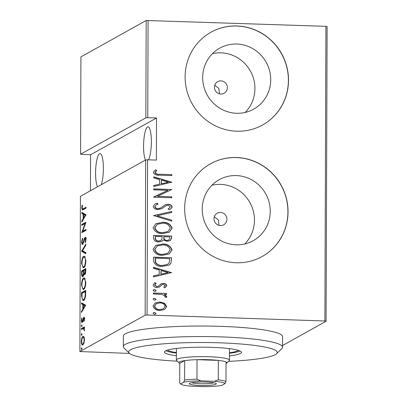 <?xml version="1.0" encoding="UTF-8"?>
<svg xmlns="http://www.w3.org/2000/svg" width="407" height="407" viewBox="0 0 407 407"><rect width="100%" height="100%" fill="white"/><g stroke="black" fill="none" stroke-linecap="round" stroke-linejoin="round"><path stroke-width="0.61" d="M220.884 94.037A6.634 6.405 60.9 0 0 227.152 85.958A6.634 6.405 60.9 0 0 217.674 81.665A6.634 6.405 60.9 0 0 220.884 94.037M219.48 93.834L218.905 88.517L214.759 85.246M220.421 225.58A6.634 6.405 60.9 0 0 226.689 217.501A6.634 6.405 60.9 0 0 217.216 213.212A6.634 6.405 60.9 0 0 220.421 225.58M219.022 225.376L218.442 220.065L214.301 216.789M236.111 244.826A34.921 33.73 60.9 0 0 253.24 240.7A34.921 33.73 60.9 0 0 269.103 202.289A34.921 33.73 60.9 0 0 236.355 175.58A34.921 33.73 60.9 0 0 219.225 179.701A34.921 33.73 60.9 0 0 203.358 218.116A34.921 33.73 60.9 0 0 236.111 244.826M244.724 243.986A34.921 33.73 60.9 0 0 251.831 206.603A34.921 33.73 60.9 0 0 220.569 184.381A34.921 33.73 60.9 0 0 211.955 185.221M236.569 113.278A34.921 33.73 60.9 0 0 253.698 109.157A34.921 33.73 60.9 0 0 269.566 70.742A34.921 33.73 60.9 0 0 236.813 44.032A34.921 33.73 60.9 0 0 219.683 48.158A34.921 33.73 60.9 0 0 203.821 86.569A34.921 33.73 60.9 0 0 236.569 113.278M245.182 112.444A34.921 33.73 60.9 0 0 252.294 75.056A34.921 33.73 60.9 0 0 221.026 52.839A34.921 33.73 60.9 0 0 212.413 53.673M236.63 131.207A53.068 51.262 60.9 0 0 262.657 124.939A53.068 51.262 60.9 0 0 286.772 66.56A53.068 51.262 60.9 0 0 236.996 25.972A53.068 51.262 60.9 0 0 210.968 32.239A53.068 51.262 60.9 0 0 186.854 90.619A53.068 51.262 60.9 0 0 236.63 131.207M262.596 124.974A53.068 51.262 60.9 0 0 286.64 66.595A53.068 51.262 60.9 0 0 236.874 26.038A53.068 51.262 60.9 0 0 210.907 32.27M236.167 262.754A53.068 51.262 60.9 0 0 262.2 256.486A53.068 51.262 60.9 0 0 286.309 198.107A53.068 51.262 60.9 0 0 236.538 157.514A53.068 51.262 60.9 0 0 210.505 163.782A53.068 51.262 60.9 0 0 186.396 222.161A53.068 51.262 60.9 0 0 236.167 262.754M262.139 256.517A53.068 51.262 60.9 0 0 286.182 198.138A53.068 51.262 60.9 0 0 236.416 157.585A53.068 51.262 60.9 0 0 210.45 163.818M145.508 160.037A17.247 3.856 91.9 0 1 143.569 146.225A17.247 3.856 91.9 0 1 148.046 126.816A17.247 3.856 91.9 0 1 151.363 141.88A17.247 3.856 91.9 0 1 148.524 159.819M97.522 186.793A17.247 3.856 91.9 0 1 95.579 172.985A17.247 3.856 91.9 0 1 100.061 153.571A17.247 3.856 91.9 0 1 103.378 168.635A17.247 3.856 91.9 0 1 101.333 184.671M81.787 347.751L81.98 348.494L81.629 349.633L81.278 348.885L81.715 347.726M81.832 333.582L82.031 334.33L81.675 335.47L81.329 334.717L81.766 333.557M81.863 324.847L82.061 325.595L81.705 326.735L81.359 325.982L81.797 324.822M85.679 305.194L81.461 312.495L81.466 311.467L82.814 309.203L82.83 304.604L81.492 303.846L81.497 302.813L85.679 305.194M83.659 278.042L84.178 277.9L85.862 282.397C85.49 286.752 84.748 289.072 83.639 289.367L83.114 289.509L81.451 284.951C81.827 280.657 82.56 278.357 83.659 278.042L84.661 278.078M83.735 256.324L84.249 256.181L85.938 260.678C85.567 265.028 84.824 267.353 83.715 267.643L83.191 267.791L81.527 263.227C81.899 258.933 82.636 256.634 83.735 256.324L84.737 256.354M85.485 237.464L85.043 237.449C85.541 237.027 85.867 237.719 86.014 239.509L85.292 242.73L85.038 241.987L85.582 239.631L85.058 238.38L82.728 244.393C82.148 244.836 81.771 244.017 81.598 241.941L82.529 238.141L82.738 238.945L82.031 241.717C82.122 243.137 82.356 243.712 82.733 243.447L84.402 238.41L85.277 237.383M86.218 238.38L85.058 238.38M85.994 214.769L81.776 222.069L81.782 221.037L83.13 218.773L83.145 214.179L81.807 213.416L81.812 212.388L85.994 214.769M83.226 208.771L86.019 207.214L86.014 208.155L82.392 210.017L81.721 208.002L82.214 205.092L82.535 205.489L82.148 207.84L82.59 209.015L84.259 208.806L86.019 207.824M81.766 225.371L81.766 224.43L85.969 222.288L82.631 231.252L85.943 229.406L85.938 230.352L81.741 232.692L85.068 223.529L81.766 225.371M81.675 251.109L85.892 244.042L85.887 245.075L82.484 250.773L85.862 252.696L85.857 253.724L81.675 251.343L82.814 250.961M84.748 274.608L83.857 273.891C83.593 275.59 83.231 276.511 82.774 276.653C82.143 277.157 81.746 276.226 81.593 273.86L81.604 270.94L85.806 268.6L85.796 270.665C85.699 273.117 85.348 274.435 84.748 274.608L84.483 274.684M82.774 276.653L82.504 276.724M81.517 296.052L81.532 292.664L85.729 290.323L85.556 296.082C85.017 298.84 84.351 300.31 83.547 300.493L82.992 300.651L81.517 296.052L81.96 296.067M82.26 322.42C81.802 322.792 81.512 322.156 81.38 320.523L81.802 317.959L82.087 318.452L81.756 320.289L82.245 321.484L83.756 317.343C84.168 316.982 84.432 317.536 84.554 319.002L84.112 321.388L83.847 320.869L84.178 319.185L83.771 318.279L82.733 321.769L82.041 322.476M84.89 318.289L83.771 318.279M83.176 321.545L82.83 321.505M84.315 328.556L83.486 328.53L81.4 329.497L81.405 328.551L84.473 326.841L84.468 327.783L84.02 328.037L84.407 330.881L83.435 328.525L84.468 328.561M82.87 344.933C82.066 345.584 81.542 344.459 81.303 341.57C81.563 338.4 82.092 336.686 82.901 336.436L83.984 336.955L84.483 339.799L83.964 343.203L82.514 345.034M83.598 336.457L83.262 336.335M145.691 159.936L80.428 196.327L79.889 351.546L145.146 315.155L145.691 159.936L147.604 159.788L147.059 315.008L324.893 320.991L325.921 26.333L327.111 26.587L326.083 321.245L282.56 345.512M148.087 20.35L147.746 117.694L145.838 117.842L80.576 154.233L80.917 56.888L146.179 20.498L325.921 26.333M145.838 117.842L146.179 20.498M164.57 303.266L166.748 306.466L164.56 309.513L159.854 310.48C156.385 310.561 154.121 309.071 153.063 306.003L155.077 303.027L159.885 301.979L164.57 303.266L164.331 303.398L166.509 306.598L166.748 306.466M153.342 293.025L166.565 293.467L166.56 294.414L164.611 294.347L166.784 296.555L166.326 297.476L164.921 296.891L165.161 296.337L162.317 294.464L153.337 293.966L153.342 293.025M163.802 287.042L165.196 285.587L163.421 284.391L162.22 284.625L158.995 287.164L156.949 287.479C154.996 287.53 153.724 286.691 153.139 284.961L154.935 282.687L156.156 283.379L154.762 284.986L156.883 286.533L158.145 286.299L161.325 283.745L163.36 283.445C165.125 283.374 166.28 284.117 166.824 285.668L164.932 287.749L163.772 287.062M162.22 284.625L161.798 284.859M159.442 286.945L158.995 287.164M154.579 282.87L154.935 282.687L154.696 282.819L155.917 283.511L154.762 284.986M156.156 283.379L155.759 283.598M160.867 283.964L163.36 283.445M153.454 260.526L153.464 257.138L171.561 257.743L170.889 263.4L168.956 265.155L162.251 266.407C157.489 266.692 154.558 264.728 153.454 260.526M153.541 235.414L171.637 236.024L171.627 238.09L170.299 240.654L167.135 241.3L163.288 239.957L161.95 241.29L158.654 241.962C155.922 242.023 154.212 240.817 153.531 238.334L153.541 235.414M153.612 215.583L171.718 211.467L171.718 212.495L157.097 215.817L171.693 220.121L171.688 221.149L153.612 215.583M153.698 189.845L153.704 188.904L171.8 189.509L157.509 196.352L171.774 196.83L171.769 197.771L153.673 197.166L167.928 190.323L153.698 189.845M159.814 174.232L171.851 174.634L171.846 175.58L159.63 175.168C156.664 175.626 154.553 174.7 153.297 172.405L155.393 169.831L156.787 170.452L155.153 172.537C156.222 173.987 157.774 174.552 159.814 174.232L171.851 174.634M147.604 159.788L156.39 160.083L156.537 117.989L147.746 117.694M171.825 182.188L153.714 186.538L153.714 185.511L159.519 184.193L159.539 179.599L153.744 177.89L153.744 176.862L171.825 182.188L171.581 182.484M153.18 206.339L154.797 204.095L157.143 203.185L158.058 204.136L156.293 204.853L155.036 206.42C155.454 207.911 156.471 208.654 158.094 208.649L160.612 207.962L165.232 204.772L167.989 204.258C170.131 204.187 171.535 205.108 172.202 207.01L170.66 209.03L169.129 209.727L168.02 208.806L169.231 208.236L170.345 206.827L168.06 205.204L165.72 205.84L161.884 208.633L158.064 209.59C155.581 209.63 153.953 208.547 153.18 206.339M164.927 204.919L167.989 204.258M165.481 205.973L163.914 207.234M162.556 222.258C167.297 222.095 170.487 224.069 172.125 228.174L169.312 232.204L162.602 233.593C157.855 233.75 154.691 231.761 153.103 227.625L155.937 223.647L162.317 222.39C167.058 222.232 170.248 224.201 171.886 228.312L172.125 228.174M162.479 243.981C167.221 243.818 170.411 245.792 172.049 249.898L169.236 253.927L162.525 255.316C157.779 255.474 154.614 253.485 153.027 249.349L155.861 245.365L162.24 244.114C166.982 243.951 170.172 245.925 171.81 250.03L172.049 249.898M171.51 272.619L153.398 276.969L153.398 275.941L159.203 274.623L159.218 270.024L153.429 268.32L153.429 267.287L171.51 272.619L171.266 272.909M154.629 289.525L156.135 290.522L155.657 291.193L154.624 291.412L153.118 290.42L153.592 289.748L154.629 289.525L156.135 290.522M154.599 298.26L156.105 299.257L155.627 299.928L154.594 300.147L153.088 299.155L153.561 298.484L154.599 298.26L156.105 299.257M154.548 312.428L156.054 313.421L155.576 314.097L154.543 314.316L153.037 313.319L153.51 312.652L154.548 312.428L156.054 313.421M156.537 117.989L90.558 154.777L80.576 154.233M129.533 353.429L79.889 351.546M90.558 154.777L90.43 190.751M147.059 315.008L145.146 315.155M326.083 321.245L324.893 320.991M171.612 174.771L171.606 175.57M155.174 169.973L156.787 170.452M156.542 170.589L155.418 171.825M155.179 171.958L155.153 172.537M154.914 172.675C155.983 174.12 157.534 174.684 159.575 174.364M153.714 185.592L159.519 184.193M153.744 177.065L171.581 182.326M161.391 180.143L161.136 183.908L168.335 182.194L161.391 180.143L161.376 183.771L168.335 182.194M153.704 189.041L171.8 189.509M171.774 196.83L157.509 196.352M171.53 196.963L171.53 197.766M153.678 196.973L167.928 190.323M154.68 204.161L157.143 203.185M156.904 203.317L157.779 204.228M156.293 204.853L155.036 206.42M154.797 206.553C155.215 208.043 156.232 208.786 157.855 208.781L158.094 208.649M157.855 208.781L159.87 208.323M159.63 208.455L160.612 207.962M167.745 204.39C169.892 204.324 171.296 205.24 171.963 207.143L172.202 207.01M171.963 207.143L170.538 209.096M168.045 208.827L169.231 208.236M163.675 207.372L161.767 208.699M153.612 215.659L171.718 211.467M171.479 211.599L171.479 212.551M171.693 220.121L157.097 215.817M171.449 220.253L171.449 221.077M171.886 228.312L169.19 232.27M155.815 223.713L162.317 222.39M157.316 224.313L154.721 227.783C155.927 231.232 158.476 232.901 162.373 232.784L167.898 231.537L170.268 228.164C169.002 224.745 166.432 223.092 162.561 223.204L157.316 224.313L154.96 227.645C156.166 231.1 158.715 232.768 162.612 232.651L167.898 231.537M153.541 235.556L171.637 236.024M171.393 236.157L171.627 238.09M171.388 238.222L170.172 240.72M161.828 241.356L163.288 239.957M155.393 236.421L155.148 237.953C155.225 240.008 156.313 241.076 158.42 241.153L160.5 240.7L161.9 239.26L162.123 236.645L155.393 236.421L155.388 237.82C155.464 239.876 156.558 240.939 158.659 241.015L160.74 240.562M163.975 236.711L163.736 237.485C163.812 239.443 164.855 240.445 166.865 240.491L168.849 240.018L169.77 238.202L169.775 236.905L163.975 236.711L163.975 237.352C164.052 239.311 165.094 240.313 167.104 240.359L168.849 240.018M171.81 250.03L169.119 253.993M155.744 245.436L162.24 244.114M157.239 246.037L154.645 249.501C155.85 252.956 158.399 254.624 162.296 254.507L167.821 253.261L170.197 249.883C168.925 246.469 166.356 244.816 162.485 244.922L157.239 246.037L154.884 249.369C156.09 252.823 158.638 254.487 162.535 254.37L167.821 253.261M153.464 257.28L171.561 257.743M171.322 257.88L171.55 259.956M171.311 260.088L170.889 263.4M170.645 263.533L168.839 265.222M155.316 258.145L155.072 259.544L155.525 262.719C157.178 264.759 159.34 265.715 162.022 265.593L167.501 264.448L169.18 262.78L169.699 258.628L155.316 258.145L155.764 262.586C157.417 264.621 159.585 265.583 162.261 265.461L167.501 264.448M153.398 276.017L159.203 274.623M153.429 267.491L171.266 272.751M161.075 270.569L160.821 274.333L168.02 272.619L161.075 270.569L161.06 274.201L168.02 272.619M163.121 283.577C164.886 283.511 166.041 284.254 166.58 285.806L166.824 285.668M166.58 285.806L164.693 287.881M161.981 284.758L159.32 287.011M154.523 285.124L156.883 286.533M156.644 286.665L158.145 286.299M160.75 284.035L161.08 283.882M155.891 290.654L155.53 291.254M153.475 289.82L154.39 289.657M153.342 293.167L166.565 293.467M166.321 293.605L166.321 294.403M166.784 296.555L166.544 296.693L164.372 294.48L164.611 294.347M166.544 296.693L166.087 297.609M155.861 299.389L155.499 299.995M153.444 298.555L154.36 298.397M166.509 306.598L164.52 309.534M154.96 303.098L159.885 301.979M159.646 302.116L164.331 303.398M156.278 303.698L154.446 306.191C155.23 308.562 156.949 309.722 159.61 309.671L163.431 308.765L165.125 306.41C164.291 304.034 162.541 302.874 159.87 302.925L156.278 303.698L154.685 306.054C155.469 308.43 157.188 309.59 159.849 309.534L163.431 308.765M155.815 313.558L155.454 314.158M153.398 312.724L154.309 312.561M83.069 209.798L82.814 209.02M82.153 208.018L81.721 208.002M82.59 209.015L84.259 208.806M82.377 221.057L81.782 221.037M83.73 218.793L83.13 218.773M84.183 214.443L83.145 214.179M84.183 214.214L82.84 213.451L81.807 213.416M82.84 213.451L82.845 212.973M85.887 215.181L84.61 214.453L83.577 214.423L83.562 218.05L85.185 215.339L83.577 214.423M84.163 218.071L83.562 218.05M85.78 215.359L85.185 215.339M82.799 224.796L82.804 224.46L81.766 224.43M82.804 224.46L85.775 222.807M85.938 230.016L83.664 231.288L82.631 231.252M82.102 232.489L81.741 232.478M82.962 232.01L83.237 231.273M85.495 223.545L85.068 223.529M82.036 241.956L81.598 241.941M83.603 242.847L83.15 242.831M84.992 238.431L84.402 238.41M85.434 238.446L86.075 237.485M85.577 242.002L85.038 241.987M86.009 239.647L85.582 239.631M83.028 244.103L82.794 243.493M85.857 253.174L82.707 251.378L81.675 251.343M83.73 267.638L83.13 266.783M81.96 263.243L81.527 263.227M83.964 257.173L84.753 256.364M84.59 266.727L83.313 266.814L84.524 266.829M85.384 257.224L83.73 257.265C82.84 257.539 82.25 259.432 81.955 262.947C82.224 266.203 82.814 267.45 83.72 266.697C84.615 266.427 85.211 264.519 85.511 260.963C85.226 257.758 84.631 256.527 83.73 257.265M85.933 260.979L85.511 260.963M82.636 271.306L82.641 270.976L81.604 270.94M82.641 270.976L85.801 269.21M85.048 274.338L84.89 273.926L83.857 273.891M83.064 276.404L82.804 275.753M82.036 273.875L81.593 273.86M85.368 271.077L85.373 269.785L84.025 270.533L84.025 271.174C84.035 273.122 84.274 273.957 84.742 273.672L85.368 271.077L85.791 271.093M85.801 269.8L85.373 269.785M83.593 271.403L83.593 270.772L82.031 271.647L82.031 273.041C82.041 275.086 82.29 275.977 82.779 275.707L83.537 273.423L83.593 271.403L84.025 271.418M84.025 270.787L83.593 270.772M84.274 273.448L83.537 273.423M83.654 289.357L83.053 288.502M81.883 284.966L81.451 284.951M83.888 278.897L84.676 278.088M84.514 288.451L83.237 288.538L84.447 288.548M85.307 278.948L83.659 278.988C82.769 279.263 82.173 281.156 81.878 284.671C82.153 287.922 82.738 289.173 83.644 288.421C84.539 288.151 85.134 286.238 85.434 282.687C85.149 279.482 84.554 278.246 83.659 278.988M85.862 282.702L85.434 282.687M82.565 293.03L82.565 292.699L81.532 292.664M82.565 292.699L85.724 290.934M83.527 300.503L82.947 299.644M84.453 299.577L83.109 299.674L84.397 299.669M85.297 291.504L81.96 293.366L82.051 297.736C82.428 299.501 82.926 300.107 83.547 299.547C84.213 299.404 84.753 298.133 85.165 295.741L85.297 291.504L85.724 291.519M85.597 295.757L85.165 295.741M82.061 311.487L81.466 311.467M83.415 309.223L82.814 309.203M83.862 304.868L82.83 304.604M83.867 304.639L82.524 303.876L81.492 303.846M82.524 303.876L82.524 303.403M85.572 305.611L84.295 304.884L83.262 304.848L83.247 308.481L84.87 305.764L83.262 304.848M83.847 308.501L83.247 308.481M85.465 305.784L84.87 305.764M84.264 320.884L83.847 320.869M84.549 319.195L84.178 319.185M82.616 322.008L82.484 321.525M81.761 320.538L81.38 320.523M82.952 321.057L82.54 321.042M83.252 319.637L82.86 319.622M84.224 318.269L84.315 318.015L83.282 317.979M82.026 326.007L81.359 325.982M82.438 328.917L82.438 328.586L81.405 328.551M82.438 328.586L84.473 327.452M84.468 330.54L84.081 330.525M84.514 329.945L84.142 329.935M81.995 334.742L81.329 334.717M83.064 344.8L82.662 344.063M81.685 341.58L81.303 341.57M83.221 337.306L83.75 336.599M83.639 344.098L82.87 343.991C83.491 343.783 83.903 342.455 84.107 340.003C83.918 337.769 83.516 336.894 82.896 337.383C82.28 337.581 81.873 338.909 81.685 341.356C81.858 343.6 82.255 344.48 82.87 343.991L83.633 344.017M84.478 340.018L84.107 340.003M84.198 337.337L82.896 337.383M81.949 348.906L81.278 348.885M228.454 361.355A74.298 9.671 -179.8 0 0 276.582 353.708A74.298 9.671 -179.8 0 0 219.724 342.816A74.298 9.671 -179.8 0 0 129.273 353.195A74.298 9.671 -179.8 0 0 177.345 361.177M129.273 353.195L124.028 348.005A79.604 10.363 0.2 0 1 123.346 346.642A79.604 10.363 0.2 0 1 220.945 336.884A79.604 10.363 0.2 0 1 282.555 347.196A79.604 10.363 0.2 0 1 281.858 348.555L276.582 353.708M176.394 352.589A35.821 4.665 0.2 0 1 167.501 350.106M229.451 355.901A38.477 5.011 -179.8 0 0 241.407 352.314A38.477 5.011 -179.8 0 0 211.63 347.334A38.477 5.011 -179.8 0 0 164.453 352.045A38.477 5.011 -179.8 0 0 176.384 355.718M165.812 350.737A38.477 5.011 -179.8 0 0 176.394 353.083M282.555 347.196L282.59 336.675A79.604 10.363 -179.8 0 0 220.981 326.363A79.604 10.363 -179.8 0 0 123.382 336.116L123.346 346.642M229.462 353.271A38.477 5.011 -179.8 0 0 240.059 350.997M238.375 350.356A35.821 4.665 0.2 0 1 229.462 352.777M199.761 385.46A13.533 1.76 0.2 0 1 189.408 383.475A13.533 1.76 0.2 0 1 205.881 382.046A13.533 1.76 0.2 0 1 216.239 383.567A13.533 1.76 0.2 0 1 199.761 385.46M191.717 382.707A11.94 1.557 -179.8 0 0 200.127 383.679A11.94 1.557 -179.8 0 0 213.929 382.784M183.679 382.198L184.62 380.097L184.686 360.627A23.881 3.108 -179.8 0 0 179.217 363.029L176.597 360.434A26.536 3.454 0.2 0 1 176.368 359.981A26.536 3.454 0.2 0 1 208.903 356.73A26.536 3.454 0.2 0 1 229.436 360.164A26.536 3.454 0.2 0 1 229.207 360.617L226.567 363.197A23.881 3.108 -179.8 0 0 226.048 362.021A23.881 3.108 -179.8 0 0 218.35 360.388A23.881 3.108 -179.8 0 0 208.292 359.696A23.881 3.108 -179.8 0 0 197.034 359.671A23.881 3.108 -179.8 0 0 184.686 360.627L179.741 363.39L179.675 382.855L180.606 383.913A22.288 2.9 -179.8 0 0 180.723 384.055A22.288 2.9 -179.8 0 0 191.402 386.202L204.64 386.65A22.288 2.9 -179.8 0 0 221.963 385.302L225.035 383.592A22.288 2.9 -179.8 0 0 214.24 381.298L200.997 380.855A22.288 2.9 -179.8 0 0 183.679 382.198L180.606 383.913L180.342 383.679L180.723 384.055M226.038 363.548A23.881 3.108 -179.8 0 0 226.567 363.197M179.217 363.029A23.881 3.108 -179.8 0 0 179.741 363.39M214.24 381.298L218.284 379.858L218.35 360.388L197.034 359.671L196.968 379.141L200.997 380.855M226.048 362.021L225.977 381.491L225.035 383.592M218.284 379.858A23.881 3.108 0.2 0 1 225.977 381.491M184.62 380.097A23.881 3.108 0.2 0 1 196.968 379.141M84.229 240.517L83.827 240.501M85.724 292.297L85.292 292.282M229.436 360.164L229.477 348.646M176.368 359.981L176.409 348.463"/></g></svg>
